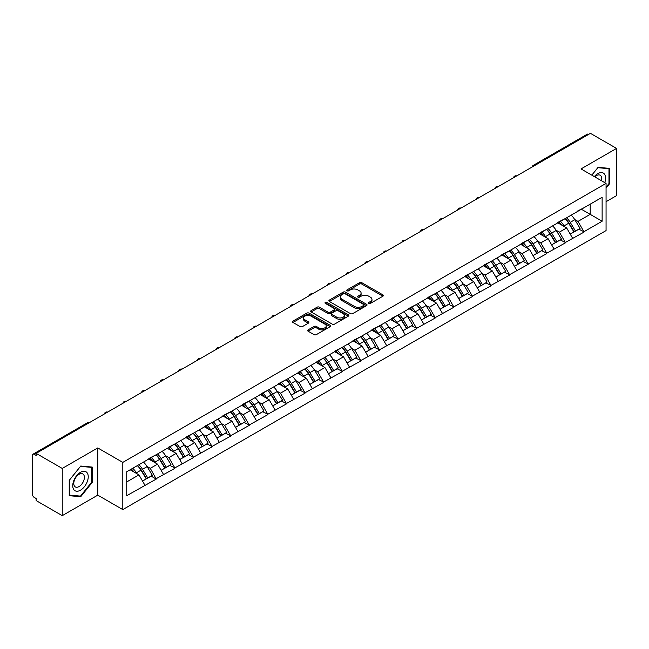 <?xml version="1.0" encoding="UTF-8"?>
<svg xmlns="http://www.w3.org/2000/svg" width="649" height="649" viewBox="0 0 649 649"><rect width="100%" height="100%" fill="white"/><g stroke="black" fill="none" stroke-linecap="round" stroke-linejoin="round"><path stroke-width="0.97" d="M368.819 303.391A1.16 0.665 0 0 0 370.457 303.391L382.886 296.212A1.655 0.957 0 0 0 383.372 295.538A1.655 0.957 0 0 0 382.886 294.865L361.826 282.704A1.655 0.957 0 0 0 359.489 282.704L347.053 289.884A1.16 0.665 0 0 0 346.712 290.354A1.16 0.665 0 0 0 347.053 290.825A1.16 0.665 0 0 0 348.691 290.825L350.298 289.9A5.297 3.058 0 0 1 357.794 289.9L359.546 290.914A5.297 3.058 0 0 1 361.095 293.072A5.297 3.058 0 0 1 359.546 295.238L357.94 296.163A1.16 0.665 0 0 0 357.599 296.634A1.16 0.665 0 0 0 357.94 297.112A1.16 0.665 0 0 0 359.57 297.112L361.185 296.179A5.297 3.058 0 0 1 368.673 296.179L370.425 297.193A5.297 3.058 0 0 1 371.974 299.351A5.297 3.058 0 0 1 370.425 301.517L368.819 302.442A1.16 0.665 0 0 0 368.478 302.921A1.16 0.665 0 0 0 368.819 303.391L368.819 302.442M308.121 329.854A1.655 0.957 0 0 0 307.634 330.528A1.655 0.957 0 0 0 308.121 331.209L314.027 334.616A1.655 0.957 0 0 0 316.371 334.616L330.179 326.65A1.655 0.957 0 0 0 330.657 325.968A1.655 0.957 0 0 0 330.179 325.295L309.119 313.134A1.655 0.957 0 0 0 306.774 313.134L292.967 321.109A1.655 0.957 0 0 0 292.48 321.782A1.655 0.957 0 0 0 292.967 322.456L300.106 326.577A1.655 0.957 0 0 0 302.442 326.577L308.356 323.17A1.655 0.957 0 0 0 308.843 322.488A1.655 0.957 0 0 0 308.356 321.815L304.819 319.77A4.429 2.555 0 0 1 303.521 317.969A4.429 2.555 0 0 1 306.255 315.609A4.429 2.555 0 0 1 311.074 316.16L324.938 324.167A4.429 2.555 0 0 1 326.236 325.968A4.429 2.555 0 0 1 323.502 328.329A4.429 2.555 0 0 1 318.683 327.777L316.371 326.447A1.655 0.957 0 0 0 314.027 326.447L308.121 329.854L308.121 331.209M97.772 447.932L62.247 468.44L36.149 453.367L590.444 133.345L616.55 148.418L581.025 168.927L606.061 183.383L122.807 462.388L97.772 447.932L97.772 495.146L122.807 509.595L122.807 462.388M350.419 313.605A1.655 0.957 0 0 0 352.756 313.605L366.563 305.638A1.655 0.957 0 0 0 367.05 304.965A1.655 0.957 0 0 0 366.563 304.284L345.503 292.123A1.655 0.957 0 0 0 343.167 292.123L329.359 300.098A1.655 0.957 0 0 0 328.873 300.771A1.655 0.957 0 0 0 329.359 301.452L350.419 313.605M325.782 303.643A1.16 0.665 0 0 1 326.958 303.805L348.351 316.152L334.568 324.111A1.655 0.957 0 0 1 332.223 324.111L311.163 311.95L311.163 310.603A1.655 0.957 0 0 0 310.676 311.277A1.655 0.957 0 0 0 311.163 311.95M311.163 310.603L317.069 307.188A1.655 0.957 0 0 1 319.413 307.188L327.956 312.12A1.655 0.957 0 0 0 330.292 312.12L334.211 309.857A1.655 0.957 0 0 0 334.697 309.184A1.655 0.957 0 0 0 334.211 308.51L325.319 303.375A1.16 0.665 0 0 1 324.979 302.905A1.16 0.665 0 0 1 325.693 302.28A1.16 0.665 0 0 1 326.958 302.426L348.367 314.789A1.655 0.957 0 0 1 348.854 315.463A1.655 0.957 0 0 1 348.367 316.144L348.367 314.789M122.807 509.595L606.061 230.59L606.061 183.383M137.434 465.568A11.293 6.522 -120 0 1 141.295 470.095L146.56 478.784L151.152 476.131L156.247 479.076L150.284 468.335L146.982 466.428M156.247 479.076L126.742 495.698L126.742 471.742L602.126 197.28L602.126 221.236L583.946 231.725L577.991 221.406L574.689 219.5M565.133 218.64A11.293 6.522 -120 0 1 569.003 223.159L574.268 231.855L578.859 229.202L583.946 231.725M583.946 232.139L565.352 242.466L559.389 232.139L556.088 230.233M546.539 229.373A11.293 6.522 -120 0 1 550.409 233.9L555.674 242.588L560.257 239.935L565.352 242.466M565.352 242.88L546.758 253.199L540.795 242.88L537.494 240.974M527.945 240.114A11.293 6.522 -120 0 1 531.807 244.632L537.072 253.321L541.664 250.676L546.758 253.199M546.758 253.613L528.156 263.94L522.202 253.613L518.9 251.707M509.351 250.847A11.293 6.522 -120 0 1 513.213 255.365L518.478 264.062L523.07 261.409L528.156 263.94M528.156 264.354L509.562 274.673L503.608 264.346L500.306 262.439M490.749 261.588A11.293 6.522 -120 0 1 494.619 266.106L499.884 274.795L504.476 272.15L509.562 274.673M509.562 275.087L490.969 285.406L485.006 275.087L481.704 273.18M472.156 272.32A11.293 6.522 -120 0 1 476.025 276.839L481.29 285.536L485.874 282.883L490.969 285.406M490.969 285.82L472.375 296.147L466.412 285.82L463.11 283.913M453.562 283.053A11.293 6.522 -120 0 1 457.431 287.58L462.688 296.269L467.28 293.616L472.375 296.147M472.375 296.561L453.781 306.88L447.818 296.561L444.516 294.654M434.968 293.794A11.293 6.522 -120 0 1 438.829 298.313L444.094 307.001L448.686 304.357L453.781 306.88M453.781 307.293L435.179 317.621L429.224 307.293L425.922 305.387M416.366 304.527A11.293 6.522 -120 0 1 420.236 309.046L425.501 317.742L430.092 315.089L435.179 317.621M435.179 318.034L416.585 328.353L410.622 318.034L407.321 316.128M397.772 315.268A11.293 6.522 -120 0 1 401.642 319.787L406.907 328.475L411.49 325.83L416.585 328.353M416.585 328.767L397.991 339.094L392.028 328.767L388.727 326.861M379.178 326.001A11.293 6.522 -120 0 1 383.048 330.519L388.305 339.216L392.896 336.563L397.991 339.094M397.991 339.5L379.397 349.827L373.435 339.5L370.133 337.594M360.584 336.734A11.293 6.522 -120 0 1 364.446 341.26L369.711 349.949L374.303 347.296L379.397 349.827M379.397 350.241L360.795 360.56L354.841 350.241L351.539 348.335M341.982 347.475A11.293 6.522 -120 0 1 345.852 351.993L351.117 360.682L355.709 358.037L360.795 360.56M360.795 360.974L342.201 371.301L336.239 360.974L332.937 359.067M323.389 358.207A11.293 6.522 -120 0 1 327.258 362.734L332.523 371.423L337.107 368.77L342.201 371.301M342.201 371.715L323.608 382.034L317.645 371.715L314.343 369.808M304.795 368.948A11.293 6.522 -120 0 1 308.664 373.467L313.921 382.156L318.513 379.511L323.608 382.034M323.608 382.448L305.014 392.775L299.051 382.448L295.749 380.541M286.201 379.681A11.293 6.522 -120 0 1 290.062 384.2L295.327 392.896L299.919 390.244L305.014 392.775M305.014 393.18L286.412 403.508L280.457 393.18L277.155 391.274M267.599 390.422A11.293 6.522 -120 0 1 271.469 394.941L276.734 403.629L281.325 400.985L286.412 403.508M286.412 403.921L267.818 414.24L261.855 403.921L258.553 402.015M249.005 401.155A11.293 6.522 -120 0 1 252.875 405.674L258.14 414.37L262.723 411.717L267.818 414.24M267.818 414.654L249.224 424.981L243.261 414.654L239.96 412.748M230.411 411.888A11.293 6.522 -120 0 1 234.281 416.415L239.538 425.103L244.129 422.45L249.224 424.981M249.224 425.395L230.63 435.714L224.668 425.395L221.366 423.489M211.817 422.629A11.293 6.522 -120 0 1 215.679 427.147L220.944 435.836L225.536 433.191L230.63 435.714M230.63 436.128L212.028 446.455L206.074 436.128L202.772 434.222M193.215 433.362A11.293 6.522 -120 0 1 197.085 437.88L202.35 446.577L206.942 443.924L212.028 446.455M212.028 446.869L193.434 457.188L187.472 446.869L184.17 444.963M174.622 444.103A11.293 6.522 -120 0 1 178.491 448.621L183.756 457.31L188.34 454.665L193.434 457.188M193.434 457.602L174.841 467.921L168.878 457.602L165.576 455.695M156.028 454.835A11.293 6.522 -120 0 1 159.897 459.354L165.154 468.051L169.746 465.398L174.841 467.921M174.841 468.335L156.247 478.662M149.927 457.943L156.247 454.714M150.284 468.335L157.553 464.14L148.378 458.843M163.516 474.46L157.553 464.14M168.521 447.21L174.841 443.973M168.878 457.602L176.147 453.4L166.971 448.102M182.109 463.727L176.147 453.4M187.115 436.477L193.434 433.24M187.472 446.869L194.749 442.667L185.565 437.369M200.703 452.994L194.749 442.667M205.717 425.736L212.028 422.499M206.074 436.128L213.343 431.934L204.167 426.628M219.305 442.253L213.343 431.934M224.311 415.003L230.63 411.766M224.668 425.395L231.936 421.193L222.761 415.895M237.899 431.52L231.936 421.193M242.904 404.262L249.224 401.033M243.261 414.654L250.53 410.46L241.355 405.163M256.493 420.779L250.53 410.46M261.498 393.529L267.818 390.292M261.855 403.921L269.132 399.719L259.949 394.422M275.087 410.046L269.132 399.719M280.1 382.788L286.412 379.56M280.457 393.18L287.726 388.986L278.543 383.689M293.689 399.313L287.726 388.986M298.694 372.055L305.014 368.819M299.051 382.448L306.32 378.253L297.145 372.948M312.283 388.573L306.32 378.253M317.288 361.323L323.608 358.086M317.645 371.715L324.914 367.512L315.738 362.215M330.876 377.84L324.914 367.512M335.882 350.582L342.201 347.345M336.239 360.974L343.516 356.78L334.332 351.474M349.47 367.099L343.516 356.78M354.476 339.849L360.795 336.612M354.841 350.241L362.11 346.039L352.926 340.741M368.072 356.366L362.11 346.039M373.078 329.108L379.397 325.879M373.435 339.5L380.703 335.306L371.528 330.008M386.666 345.625L380.703 335.306M391.672 318.375L397.991 315.138M392.028 328.767L399.297 324.565L390.122 319.267M405.26 334.892L399.297 324.565M410.265 307.642L416.585 304.405M410.622 318.034L417.899 313.832L408.716 308.535M423.854 324.159L417.899 313.832M428.859 296.901L435.179 293.664M429.224 307.293L436.493 303.099L427.31 297.794M442.456 313.418L436.493 303.099M447.461 286.168L453.781 282.932M447.818 296.561L455.087 292.358L445.912 287.061M461.05 302.685L455.087 292.358M466.055 275.427L472.375 272.199M466.412 285.82L473.681 281.625L464.506 276.328M479.643 291.945L473.681 281.625M484.649 264.695L490.969 261.458M485.006 275.087L492.283 270.884L483.099 265.587M498.237 281.212L492.283 270.884M503.243 253.954L509.562 250.725M503.608 264.346L510.877 260.152L501.693 254.854M516.839 270.479L510.877 260.152M521.845 243.221L528.156 239.984M522.202 253.613L529.47 249.419L520.295 244.113M535.433 259.738L529.47 249.419M540.439 232.488L546.758 229.251M540.795 242.88L548.064 238.678L538.889 233.38M554.027 249.005L548.064 238.678M559.032 221.747L565.352 218.51M559.389 232.139L566.666 227.945L557.483 222.648M572.621 238.264L566.666 227.945M588.659 134.375L534.654 165.552M533.892 165.998A2.531 1.46 120 0 1 534.541 165.487A2.531 1.46 60 0 0 533.275 165.365L587.272 134.189A2.531 1.46 60 0 1 588.538 134.311M577.626 211.014L583.946 207.777M577.991 221.406L590.209 214.348L590.209 204.167L602.126 197.28M581.382 209.254L602.126 221.236M606.061 201.685L616.55 195.633L616.55 148.418M62.247 468.44L62.247 515.655L36.149 500.582L36.149 498.513L34.235 497.418A2.531 1.46 -120 0 1 32.45 494.319L32.45 455.363A2.531 1.46 -120 0 1 32.977 454.211A2.531 1.46 -120 0 1 34.235 454.332L36.149 455.436L36.149 453.367M62.247 515.655L97.772 495.146M126.742 481.931L138.959 474.873L130.141 469.787M144.922 485.201L138.959 474.873M568.743 223.361L569.335 223.702M550.149 234.094L550.733 234.435M531.547 244.835L532.139 245.176M512.953 255.568L513.546 255.909M494.36 266.309L494.952 266.65M475.766 277.042L476.35 277.383M457.164 287.783L457.756 288.124M438.57 298.516L439.162 298.856M419.976 309.248L420.568 309.589M401.382 319.989L401.966 320.33M382.78 330.722L383.372 331.063M364.186 341.463L364.779 341.804M345.593 352.196L346.185 352.537M326.999 362.929L327.583 363.27M308.397 373.67L308.989 374.011M289.803 384.403L290.395 384.743M271.209 395.144L271.801 395.484M252.615 405.876L253.199 406.217M234.013 416.617L234.605 416.958M215.419 427.35L216.012 427.691M196.825 438.083L197.418 438.424M178.232 448.824L178.816 449.165M159.63 459.557L160.222 459.898M141.036 470.298L141.628 470.639M606.061 188.096L609.573 183.724L609.573 168.383L598.07 167.353L591.807 175.149M92.231 467.069L80.727 466.039L69.224 480.349L69.224 495.69L80.727 496.72L92.231 482.41L92.231 467.069M369.281 303.554L370.425 302.896A5.297 3.058 0 0 0 371.974 300.73L371.974 299.351M361.095 293.072L361.095 294.451A5.297 3.058 0 0 1 359.546 296.609L358.402 297.274M382.886 294.865L382.886 296.212L361.826 284.084A1.655 0.957 0 0 0 359.489 284.084L347.515 290.987M366.563 304.284L366.563 305.638L345.503 293.502A1.655 0.957 0 0 0 343.167 293.502L329.376 301.461L329.359 300.098M363.643 305.436A1.16 0.665 0 0 0 363.984 304.965A1.16 0.665 0 0 0 363.643 304.486L345.154 293.819A1.16 0.665 0 0 0 343.516 293.819L341.82 294.792A5.297 3.058 0 0 0 340.271 296.958A5.297 3.058 0 0 0 341.82 299.116L354.451 306.417A5.297 3.058 0 0 0 361.947 306.417L363.643 305.436L363.643 306.815A1.16 0.665 0 0 0 363.984 306.336L363.984 304.965M340.271 296.958L340.271 298.337A5.297 3.058 0 0 0 341.82 300.495L341.82 299.116M363.643 306.815L361.947 307.788A5.297 3.058 0 0 1 354.451 307.788L341.82 300.495M311.187 311.966L317.069 308.567L317.069 307.188M334.697 309.184L334.697 310.563A1.655 0.957 0 0 1 334.211 311.236L330.292 313.499A1.655 0.957 0 0 1 327.956 313.499L319.413 308.567A1.655 0.957 0 0 0 317.069 308.567M336.815 317.239A4.429 2.555 0 0 0 341.642 317.791A4.429 2.555 0 0 0 344.376 315.43A4.429 2.555 0 0 0 343.078 313.629L338.194 310.806A1.655 0.957 0 0 0 335.849 310.806L331.931 313.069A1.655 0.957 0 0 0 331.444 313.743A1.655 0.957 0 0 0 331.931 314.416L336.815 317.239L336.815 318.618A4.429 2.555 0 0 0 341.642 319.17A4.429 2.555 0 0 0 344.376 316.809L344.376 315.43M331.444 313.743L331.444 315.122A1.655 0.957 0 0 0 331.931 315.795L331.931 314.416M336.815 318.618L331.931 315.795M326.236 325.968L326.236 327.347A4.429 2.555 0 0 1 323.502 329.708A4.429 2.555 0 0 1 318.683 329.157L316.371 327.818A1.655 0.957 0 0 0 314.027 327.818L308.145 331.217M303.521 317.969L303.521 319.34A4.429 2.555 0 0 0 304.819 321.15L304.819 319.77M308.332 323.178L304.819 321.15M330.154 326.658L309.119 314.514A1.655 0.957 0 0 0 306.774 314.514L292.991 322.472L292.967 321.109M608.981 183.375L609.573 183.724M91.639 482.061L92.231 482.41M79.511 496.014L80.727 496.72M571.185 215.143A13.824 7.983 60 0 1 574.811 219.703L570.22 222.347A13.824 7.983 -120 0 0 566.601 217.796M570.22 222.347L575.485 231.044L580.076 228.391L574.811 219.703M574.268 231.855L575.485 231.044M578.859 229.202L580.076 228.391M558.692 221.942A11.293 6.522 60 0 1 561.807 225.138M560.46 221.341A13.824 7.983 60 0 1 564.078 225.893L564.598 226.752M570.26 234.167L573.935 231.936L568.67 223.248A13.824 7.983 -120 0 0 565.052 218.689M573.935 231.936L570.211 234.086M552.591 225.884A13.824 7.983 60 0 1 556.217 230.436L551.626 233.088A13.824 7.983 -120 0 0 547.999 228.529M551.626 233.088L556.891 241.777L561.474 239.132L556.217 230.436M555.674 242.588L556.891 241.777M560.257 239.935L561.474 239.132M540.098 232.683A11.293 6.522 60 0 1 543.213 235.879M541.866 232.074A13.824 7.983 60 0 1 545.485 236.634L546.004 237.485M551.658 244.9L555.341 242.669L550.076 233.981A13.824 7.983 -120 0 0 546.45 229.43M555.341 242.669L551.618 244.827M533.997 236.617A13.824 7.983 60 0 1 537.615 241.177L533.032 243.821A13.824 7.983 -120 0 0 529.406 239.27M533.032 243.821L538.289 252.518L542.88 249.865L537.615 241.177M537.072 253.321L538.289 252.518M541.664 250.676L542.88 249.865M521.504 243.416A11.293 6.522 60 0 1 524.619 246.612M523.264 242.815A13.824 7.983 60 0 1 526.891 247.366L527.41 248.226M533.064 255.641L536.739 253.41L531.482 244.722A13.824 7.983 -120 0 0 527.856 240.162M536.739 253.41L533.016 255.56M515.403 247.35A13.824 7.983 60 0 1 519.022 251.909L514.43 254.562A13.824 7.983 -120 0 0 510.812 250.003M514.43 254.562L519.695 263.251L524.287 260.598L519.022 251.909M518.478 264.062L519.695 263.251M523.07 261.409L524.287 260.598M502.91 254.157A11.293 6.522 60 0 1 506.025 257.353M504.671 253.548A13.824 7.983 60 0 1 508.297 258.107L508.816 258.959M514.47 266.374L518.145 264.143L512.88 255.455A13.824 7.983 -120 0 0 509.262 250.895M518.145 264.143L514.422 266.293M496.801 258.091A13.824 7.983 60 0 1 500.428 262.642L495.836 265.295A13.824 7.983 -120 0 0 492.218 260.744M495.836 265.295L501.101 273.983L505.693 271.339L500.428 262.642M499.884 274.795L501.101 273.983M504.476 272.15L505.693 271.339M484.308 264.889A11.293 6.522 60 0 1 487.423 268.086M486.077 264.281A13.824 7.983 60 0 1 489.695 268.84L490.214 269.7M495.877 277.115L499.552 274.884L494.287 266.187A13.824 7.983 -120 0 0 490.668 261.636M499.552 274.884L495.828 277.034M478.208 268.824A13.824 7.983 60 0 1 481.834 273.383L477.242 276.028A13.824 7.983 -120 0 0 473.616 271.477M477.242 276.028L482.507 284.724L487.091 282.072L481.834 273.383M481.29 285.536L482.507 284.724M485.874 282.883L487.091 282.072M465.714 275.622A11.293 6.522 60 0 1 468.829 278.819M467.483 275.022A13.824 7.983 60 0 1 471.101 279.573L471.62 280.433M477.275 287.848L480.958 285.617L475.693 276.928A13.824 7.983 -120 0 0 472.066 272.369M480.958 285.617L477.234 287.767M604.746 182.62A10.96 6.328 120 0 0 604.544 174.208A10.96 6.328 120 0 0 594.322 176.609M601.469 180.73A7.504 4.332 120 0 0 601.015 176.025A7.504 4.332 120 0 0 600.179 175.246A7.504 4.332 120 0 0 594.776 176.869M597.81 167.677L608.981 168.691L608.981 183.553L606.061 187.18M608.243 168.261L608.981 168.691M591.831 175.165L597.834 167.693M73.775 489.589A10.96 6.328 120 0 0 84.362 486.75A10.96 6.328 120 0 0 87.201 472.894A10.96 6.328 120 0 0 76.614 475.733A10.96 6.328 120 0 0 73.775 489.589M74.481 486.142A7.504 4.332 120 0 0 75.325 486.92A7.504 4.332 120 0 0 82.309 483.424A7.504 4.332 120 0 0 83.672 474.711A7.504 4.332 120 0 0 82.829 473.932A7.504 4.332 120 0 0 75.852 477.429A7.504 4.332 120 0 0 74.481 486.142M80.492 466.38L91.639 467.377L91.639 482.239L80.492 496.104L69.346 495.106L69.346 480.244L80.492 466.38M90.892 466.947L91.639 467.377M459.614 279.565A13.824 7.983 60 0 1 463.232 284.116L458.648 286.769A13.824 7.983 -120 0 0 455.022 282.21M458.648 286.769L463.905 295.457L468.497 292.813L463.232 284.116M462.688 296.269L463.905 295.457M467.28 293.616L468.497 292.813M447.12 286.363A11.293 6.522 60 0 1 450.236 289.559M448.881 285.755A13.824 7.983 60 0 1 452.507 290.314L453.026 291.166M458.681 298.581L462.356 296.358L457.099 287.661A13.824 7.983 -120 0 0 453.473 283.11M462.356 296.358L458.632 298.508M441.02 290.298A13.824 7.983 60 0 1 444.638 294.857L440.046 297.502A13.824 7.983 -120 0 0 436.428 292.95M440.046 297.502L445.311 306.198L449.903 303.545L444.638 294.857M444.094 307.001L445.311 306.198M448.686 304.357L449.903 303.545M428.527 297.096A11.293 6.522 60 0 1 431.642 300.292M430.287 296.496A13.824 7.983 60 0 1 433.913 301.047L434.432 301.907M440.087 309.322L443.762 307.091L438.497 298.402A13.824 7.983 -120 0 0 434.879 293.843M443.762 307.091L440.038 309.24M422.418 301.039A13.824 7.983 60 0 1 426.044 305.59L421.452 308.243A13.824 7.983 -120 0 0 417.834 303.683M421.452 308.243L426.718 316.931L431.309 314.278L426.044 305.59M425.501 317.742L426.718 316.931M430.092 315.089L431.309 314.278M409.925 307.837A11.293 6.522 60 0 1 413.04 311.033M411.693 307.228A13.824 7.983 60 0 1 415.311 311.788L415.831 312.64M421.493 320.054L425.168 317.823L419.903 309.135A13.824 7.983 -120 0 0 416.285 304.576M425.168 317.823L421.444 319.973M403.824 311.771A13.824 7.983 60 0 1 407.45 316.331L402.859 318.975A13.824 7.983 -120 0 0 399.232 314.424M402.859 318.975L408.124 327.672L412.707 325.019L407.45 316.331M406.907 328.475L408.124 327.672M411.49 325.83L412.707 325.019M391.331 318.57A11.293 6.522 60 0 1 394.446 321.766M393.099 317.961A13.824 7.983 60 0 1 396.717 322.521L397.237 323.38M402.891 330.795L406.574 328.564L401.309 319.868A13.824 7.983 -120 0 0 397.683 315.317M406.574 328.564L402.851 330.714M385.23 322.504A13.824 7.983 60 0 1 388.848 327.064L384.265 329.716A13.824 7.983 -120 0 0 380.639 325.157M384.265 329.716L389.53 338.405L394.113 335.752L388.848 327.064M388.305 339.216L389.53 338.405M392.896 336.563L394.113 335.752M372.737 329.311A11.293 6.522 60 0 1 375.852 332.499M374.497 328.702A13.824 7.983 60 0 1 378.124 333.253L378.643 334.113M384.297 341.528L387.972 339.297L382.715 330.609A13.824 7.983 -120 0 0 379.089 326.049M387.972 339.297L384.249 341.447M366.636 333.245A13.824 7.983 60 0 1 370.255 337.796L365.663 340.449A13.824 7.983 -120 0 0 362.045 335.89M365.663 340.449L370.928 349.138L375.52 346.493L370.255 337.796M369.711 349.949L370.928 349.138M374.303 347.296L375.52 346.493M354.143 340.044A11.293 6.522 60 0 1 357.258 343.24M355.903 339.435A13.824 7.983 60 0 1 359.53 343.994L360.049 344.854M365.703 352.261L369.378 350.038L364.113 341.342A13.824 7.983 -120 0 0 360.495 336.79M369.378 350.038L365.655 352.188M348.034 343.978A13.824 7.983 60 0 1 351.661 348.537L347.069 351.182A13.824 7.983 -120 0 0 343.451 346.631M347.069 351.182L352.334 359.879L356.926 357.226L351.661 348.537M351.117 360.682L352.334 359.879M355.709 358.037L356.926 357.226M335.541 350.776A11.293 6.522 60 0 1 338.656 353.973M337.31 350.176A13.824 7.983 60 0 1 340.928 354.727L341.447 355.587M347.11 363.002L350.784 360.771L345.519 352.083A13.824 7.983 -120 0 0 341.901 347.523M350.784 360.771L347.061 362.921M329.441 354.719A13.824 7.983 60 0 1 333.067 359.27L328.475 361.923A13.824 7.983 -120 0 0 324.849 357.364M328.475 361.923L333.74 370.611L338.324 367.967L333.067 359.27M332.523 371.423L333.74 370.611M337.107 368.77L338.324 367.967M316.947 361.517A11.293 6.522 60 0 1 320.062 364.714M318.716 360.909A13.824 7.983 60 0 1 322.334 365.468L322.853 366.32M328.508 373.735L332.191 371.504L326.926 362.815A13.824 7.983 -120 0 0 323.299 358.264M332.191 371.504L328.467 373.662M310.847 365.452A13.824 7.983 60 0 1 314.465 370.011L309.881 372.656A13.824 7.983 -120 0 0 306.255 368.105M309.881 372.656L315.146 381.352L319.73 378.7L314.465 370.011M313.921 382.156L315.146 381.352M318.513 379.511L319.73 378.7M298.353 372.25A11.293 6.522 60 0 1 301.469 375.447M300.114 371.65A13.824 7.983 60 0 1 303.74 376.201L304.259 377.061M309.914 384.476L313.597 382.245L308.332 373.556A13.824 7.983 -120 0 0 304.706 368.997M313.597 382.245L309.865 384.395M292.253 376.185A13.824 7.983 60 0 1 295.871 380.744L291.279 383.397A13.824 7.983 -120 0 0 287.661 378.838M291.279 383.397L296.544 392.085L301.136 389.432L295.871 380.744M295.327 392.896L296.544 392.085M299.919 390.244L301.136 389.432M279.76 382.991A11.293 6.522 60 0 1 282.875 386.187M281.52 382.383A13.824 7.983 60 0 1 285.146 386.942L285.665 387.794M291.32 395.209L294.995 392.978L289.73 384.289A13.824 7.983 -120 0 0 286.112 379.73M294.995 392.978L291.271 395.127M273.651 386.926A13.824 7.983 60 0 1 277.277 391.477L272.685 394.13A13.824 7.983 -120 0 0 269.067 389.57M272.685 394.13L277.95 402.818L282.542 400.173L277.277 391.477M276.734 403.629L277.95 402.818M281.325 400.985L282.542 400.173M261.158 393.724A11.293 6.522 60 0 1 264.273 396.92M262.926 393.116A13.824 7.983 60 0 1 266.544 397.675L267.063 398.535M272.726 405.95L276.401 403.719L271.136 395.022A13.824 7.983 -120 0 0 267.518 390.471M276.401 403.719L272.677 405.868M255.057 397.659A13.824 7.983 60 0 1 258.683 402.218L254.092 404.862A13.824 7.983 -120 0 0 250.465 400.311M254.092 404.862L259.357 413.559L263.948 410.906L258.683 402.218M258.14 414.37L259.357 413.559M262.723 411.717L263.948 410.906M242.564 404.457A11.293 6.522 60 0 1 245.679 407.653M244.332 403.856A13.824 7.983 60 0 1 247.95 408.408L248.47 409.268M254.124 416.682L257.807 414.451L252.542 405.763A13.824 7.983 -120 0 0 248.916 401.204M257.807 414.451L254.083 416.601M236.463 408.399A13.824 7.983 60 0 1 240.081 412.951L235.498 415.603A13.824 7.983 -120 0 0 231.871 411.044M235.498 415.603L240.763 424.292L245.346 421.647L240.081 412.951M239.538 425.103L240.763 424.292M244.129 422.45L245.346 421.647M223.97 415.198A11.293 6.522 60 0 1 227.085 418.394M225.73 414.589A13.824 7.983 60 0 1 229.357 419.149L229.876 420M235.53 427.415L239.213 425.192L233.948 416.496A13.824 7.983 -120 0 0 230.322 411.945M239.213 425.192L235.482 427.342M217.869 419.132A13.824 7.983 60 0 1 221.487 423.692L216.896 426.336A13.824 7.983 -120 0 0 213.278 421.785M216.896 426.336L222.161 435.033L226.752 432.38L221.487 423.692M220.944 435.836L222.161 435.033M225.536 433.191L226.752 432.38M205.376 425.931A11.293 6.522 60 0 1 208.491 429.127M207.136 425.33A13.824 7.983 60 0 1 210.763 429.881L211.282 430.741M216.936 438.156L220.611 435.925L215.346 427.237A13.824 7.983 -120 0 0 211.728 422.677M220.611 435.925L216.888 438.075M199.267 429.873A13.824 7.983 60 0 1 202.894 434.424L198.302 437.077A13.824 7.983 -120 0 0 194.684 432.518M198.302 437.077L203.567 445.766L208.159 443.113L202.894 434.424M202.35 446.577L203.567 445.766M206.942 443.924L208.159 443.113M186.774 436.672A11.293 6.522 60 0 1 189.889 439.868M188.543 436.063A13.824 7.983 60 0 1 192.161 440.622L192.68 441.474M198.343 448.889L202.017 446.658L196.752 437.97A13.824 7.983 -120 0 0 193.134 433.41M202.017 446.658L198.294 448.808M180.673 440.606A13.824 7.983 60 0 1 184.3 445.165L179.708 447.81A13.824 7.983 -120 0 0 176.082 443.259M179.708 447.81L184.973 456.507L189.565 453.854L184.3 445.165M183.756 457.31L184.973 456.507M188.34 454.665L189.565 453.854M168.18 447.404A11.293 6.522 60 0 1 171.295 450.601M169.949 446.796A13.824 7.983 60 0 1 173.567 451.355L174.086 452.215M179.741 459.63L183.424 457.399L178.159 448.702A13.824 7.983 -120 0 0 174.532 444.151M183.424 457.399L179.7 459.549M162.08 451.339A13.824 7.983 60 0 1 165.698 455.898L161.114 458.551A13.824 7.983 -120 0 0 157.488 453.992M161.114 458.551L166.379 467.239L170.963 464.587L165.698 455.898M165.154 468.051L166.379 467.239M169.746 465.398L170.963 464.587M149.586 458.145A11.293 6.522 60 0 1 152.702 461.334M151.347 457.537A13.824 7.983 60 0 1 154.973 462.088L155.492 462.948M161.147 470.363L164.83 468.132L159.565 459.443A13.824 7.983 -120 0 0 155.938 454.884M164.83 468.132L161.098 470.282M143.486 462.08A13.824 7.983 60 0 1 147.104 466.631L142.512 469.284A13.824 7.983 -120 0 0 138.894 464.725M142.512 469.284L147.777 477.972L152.369 475.328L147.104 466.631M146.56 478.784L147.777 477.972M151.152 476.131L152.369 475.328M131.293 469.113A11.293 6.522 60 0 1 134.108 472.074M132.753 468.27A13.824 7.983 60 0 1 136.379 472.829L136.898 473.681M142.553 481.096L146.228 478.873L140.963 470.176A13.824 7.983 -120 0 0 137.345 465.625M146.228 478.873L142.504 481.023M88.353 423.221L34.235 454.332M88.881 422.921A2.531 1.46 -60 0 0 88.24 423.156A2.531 1.46 -120 0 0 86.974 423.034L32.977 454.211M515.298 176.731A2.531 1.46 120 0 1 515.939 176.22A2.531 1.46 -60 0 1 516.58 175.993M496.704 187.464A2.531 1.46 120 0 1 497.345 186.961A2.531 1.46 -60 0 1 497.986 186.725M478.11 198.205A2.531 1.46 120 0 1 478.751 197.694A2.531 1.46 -60 0 1 479.392 197.466M459.516 208.937A2.531 1.46 120 0 1 460.157 208.434A2.531 1.46 -60 0 1 460.798 208.199M440.914 219.678A2.531 1.46 120 0 1 441.555 219.167A2.531 1.46 -60 0 1 442.204 218.932M422.321 230.411A2.531 1.46 120 0 1 422.961 229.9A2.531 1.46 -60 0 1 423.602 229.673M403.727 241.152A2.531 1.46 120 0 1 404.368 240.641A2.531 1.46 -60 0 1 405.008 240.406M385.133 251.885A2.531 1.46 120 0 1 385.774 251.374A2.531 1.46 -60 0 1 386.415 251.147M366.531 262.618A2.531 1.46 120 0 1 367.172 262.115A2.531 1.46 -60 0 1 367.821 261.88M347.937 273.359A2.531 1.46 120 0 1 348.578 272.848A2.531 1.46 -60 0 1 349.219 272.612M329.343 284.092A2.531 1.46 120 0 1 329.984 283.589A2.531 1.46 -60 0 1 330.625 283.353M310.749 294.833A2.531 1.46 120 0 1 311.39 294.322A2.531 1.46 -60 0 1 312.031 294.086M292.147 305.565A2.531 1.46 120 0 1 292.788 305.054A2.531 1.46 -60 0 1 293.437 304.827M273.553 316.298A2.531 1.46 120 0 1 274.194 315.795A2.531 1.46 -60 0 1 274.835 315.56M254.96 327.039A2.531 1.46 120 0 1 255.601 326.528A2.531 1.46 -60 0 1 256.241 326.301M236.366 337.772A2.531 1.46 120 0 1 237.007 337.269A2.531 1.46 -60 0 1 237.648 337.034M217.764 348.513A2.531 1.46 120 0 1 218.405 348.002A2.531 1.46 -60 0 1 219.054 347.767M199.17 359.246A2.531 1.46 120 0 1 199.811 358.735A2.531 1.46 -60 0 1 200.452 358.508M180.576 369.987A2.531 1.46 120 0 1 181.217 369.476A2.531 1.46 -60 0 1 181.858 369.24M161.982 380.72A2.531 1.46 120 0 1 162.623 380.209A2.531 1.46 -60 0 1 163.264 379.981M143.38 391.452A2.531 1.46 120 0 1 144.021 390.949A2.531 1.46 -60 0 1 144.67 390.714M124.786 402.193A2.531 1.46 120 0 1 125.427 401.682A2.531 1.46 -60 0 1 126.068 401.447M106.193 412.926A2.531 1.46 120 0 1 106.834 412.423A2.531 1.46 -60 0 1 107.474 412.188M370.425 302.896L370.425 301.517M357.94 297.112L357.94 296.163M359.546 296.609L359.546 295.238M347.053 290.825L347.053 289.884M359.489 284.084L359.489 282.704M361.826 284.084L361.826 282.704M343.167 293.502L343.167 292.123M345.503 293.502L345.503 292.123M354.451 307.788L354.451 306.417M361.947 307.788L361.947 306.417M319.413 308.567L319.413 307.188M327.956 313.499L327.956 312.12M330.292 313.499L330.292 312.12M334.211 311.236L334.211 309.857M326.958 303.805L326.958 302.426M314.027 327.818L314.027 326.447M316.371 327.818L316.371 326.447M318.683 329.157L318.683 327.777M308.356 323.17L308.356 321.815M306.774 314.514L306.774 313.134M309.119 314.514L309.119 313.134M330.179 326.65L330.179 325.295M568.67 223.248L564.078 225.893M550.076 233.981L545.485 236.634M531.482 244.722L526.891 247.366M512.88 255.455L508.297 258.107M494.287 266.187L489.695 268.84M475.693 276.928L471.101 279.573M457.099 287.661L452.507 290.314M438.497 298.402L433.913 301.047M419.903 309.135L415.311 311.788M401.309 319.868L396.717 322.521M382.715 330.609L378.124 333.253M364.113 341.342L359.53 343.994M345.519 352.083L340.928 354.727M326.926 362.815L322.334 365.468M308.332 373.556L303.74 376.201M289.73 384.289L285.146 386.942M271.136 395.022L266.544 397.675M252.542 405.763L247.95 408.408M233.948 416.496L229.357 419.149M215.346 427.237L210.763 429.881M196.752 437.97L192.161 440.622M178.159 448.702L173.567 451.355M159.565 459.443L154.973 462.088M140.963 470.176L136.379 472.829M533.275 165.365A2.531 2.531 0 0 0 532.058 167.053M516.75 175.895A2.531 2.531 0 0 0 513.464 177.794M498.156 186.628A2.531 2.531 0 0 0 494.863 188.526M479.562 197.361A2.531 2.531 0 0 0 476.269 199.267M460.968 208.102A2.531 2.531 0 0 0 457.675 210M442.367 218.835A2.531 2.531 0 0 0 439.081 220.741M423.773 229.576A2.531 2.531 0 0 0 420.479 231.474M405.179 240.308A2.531 2.531 0 0 0 401.885 242.207M386.585 251.049A2.531 2.531 0 0 0 383.291 252.948M367.983 261.782A2.531 2.531 0 0 0 364.697 263.681M349.389 272.515A2.531 2.531 0 0 0 346.104 274.422M330.795 283.256A2.531 2.531 0 0 0 327.502 285.154M312.201 293.989A2.531 2.531 0 0 0 308.908 295.887M293.599 304.73A2.531 2.531 0 0 0 290.314 306.628M275.006 315.463A2.531 2.531 0 0 0 271.72 317.361M256.412 326.196A2.531 2.531 0 0 0 253.118 328.102M237.818 336.936A2.531 2.531 0 0 0 234.524 338.835M219.216 347.669A2.531 2.531 0 0 0 215.93 349.568M200.622 358.41A2.531 2.531 0 0 0 197.337 360.309M182.028 369.143A2.531 2.531 0 0 0 178.735 371.041M163.434 379.884A2.531 2.531 0 0 0 160.141 381.782M144.832 390.617A2.531 2.531 0 0 0 141.547 392.515M126.239 401.35A2.531 2.531 0 0 0 122.953 403.256M107.645 412.091A2.531 2.531 0 0 0 104.351 413.989M89.051 422.824A2.531 2.531 0 0 0 86.974 423.034"/></g></svg>
